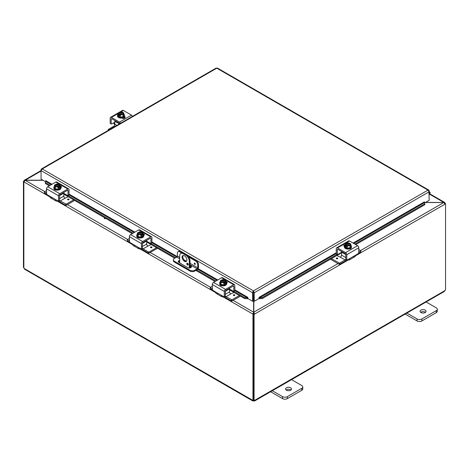 <?xml version="1.0" encoding="UTF-8"?>
<svg xmlns="http://www.w3.org/2000/svg" width="469" height="469" viewBox="0 0 469 469"><rect width="100%" height="100%" fill="white"/><g stroke="black" fill="none" stroke-linecap="round" stroke-linejoin="round"><path stroke-width="0.7" d="M425.506 312.331A2.978 1.718 0 0 0 425.19 312.114A2.978 1.718 0 0 0 420.664 312.331M420.98 312.547A2.978 1.718 180 0 1 420.107 311.334A2.978 1.718 180 0 1 421.942 309.745A2.978 1.718 180 0 1 425.19 310.115A2.978 1.718 180 0 1 426.057 311.334A2.978 1.718 180 0 1 424.222 312.917A2.978 1.718 180 0 1 420.98 312.547M405.146 314.072L417.076 320.96A3.4 1.964 0 0 0 419.479 321.535A3.4 1.964 0 0 0 421.883 320.96L436.299 312.635A3.4 1.964 0 0 0 437.29 311.252L437.29 309.253A3.4 1.964 180 0 1 436.299 310.636L421.883 318.961A3.4 1.964 180 0 1 419.479 319.536A3.4 1.964 180 0 1 417.076 318.961L406.459 312.829M425.676 301.731L436.299 307.863A3.4 1.964 180 0 1 437.29 309.253M183.197 255.499A3.4 1.964 -120 0 0 182.81 256.783A3.4 1.964 -120 0 0 184.065 259.949A3.4 1.964 -120 0 0 186.521 261.256M186.902 259.973A3.4 1.964 60 0 1 186.199 261.526A3.4 1.964 60 0 1 183.584 260.617A3.4 1.964 60 0 1 182.101 257.194A3.4 1.964 60 0 1 182.804 255.64A3.4 1.964 60 0 1 185.419 256.549A3.4 1.964 60 0 1 186.902 259.973M188.251 264.563A1.061 0.616 60 0 1 188.034 265.049A1.061 0.616 60 0 1 187.213 264.762A1.061 0.616 60 0 1 186.75 263.695A1.061 0.616 60 0 1 186.973 263.209A1.061 0.616 60 0 1 187.788 263.496A1.061 0.616 60 0 1 188.251 264.563M187.588 263.32L187.459 263.244A1.061 0.616 -120 0 0 187.459 263.285A1.061 0.616 -120 0 0 188.251 264.604M186.416 254.708L185.706 255.118A5.095 2.943 60 0 1 188.251 257.803A5.095 2.943 60 0 1 189.306 261.356L190.021 260.946A5.095 2.943 -120 0 0 188.96 257.393A5.095 2.943 -120 0 0 186.416 254.708L184.012 253.319A5.095 2.943 -120 0 0 181.462 253.067L180.753 253.477A5.095 2.943 60 0 1 183.303 253.729L184.012 253.319M181.462 253.067L180.753 253.477A5.095 2.943 60 0 0 179.697 255.81L179.697 262.927M189.306 267.998L189.306 261.356M185.706 255.118L183.303 253.729M190.021 260.946L190.021 267.934M290.973 390.003A2.978 1.718 0 0 0 290.657 389.786A2.978 1.718 0 0 0 286.131 390.003M286.448 390.22A2.978 1.718 180 0 1 285.574 389A2.978 1.718 180 0 1 287.415 387.417A2.978 1.718 180 0 1 290.657 387.787A2.978 1.718 180 0 1 291.53 389A2.978 1.718 180 0 1 289.69 390.589A2.978 1.718 180 0 1 286.448 390.22M270.613 391.738L282.549 398.627A3.4 1.964 0 0 0 284.947 399.201A3.4 1.964 0 0 0 287.35 398.627L301.766 390.308A3.4 1.964 0 0 0 302.763 388.918L302.763 386.925A3.4 1.964 180 0 1 301.766 388.309L287.35 396.633A3.4 1.964 180 0 1 284.947 397.208A3.4 1.964 180 0 1 282.549 396.633L271.926 390.501M291.143 379.403L301.766 385.536A3.4 1.964 180 0 1 302.763 386.925M105.027 217.974L104.558 218.243A0.85 0.492 0 0 0 104.388 218.39M105.871 218.46L105.76 218.531A0.85 0.492 180 0 1 104.833 218.636A0.85 0.492 180 0 1 104.311 218.179A0.85 0.492 180 0 1 104.558 217.833L104.675 217.768M425.336 202.514L443.78 202.514L425.547 202.391M253.612 300.916L253.612 312.184L252.902 314.107L222.816 296.736M253.612 313.697L252.902 314.107L253.612 313.697L253.612 312.184L233.111 300.348M42.884 180.202L25.22 180.202L24.294 180.254L24.177 181.11M49.837 196.869L23.913 181.902L25.22 180.202L41.043 171.068M444.823 203.306L444.706 202.444L443.78 202.391L429.563 194.184M44.725 191.587L25.22 180.325L43.095 180.325M348.285 259.984L254.538 314.107L253.823 312.184L253.823 301.039M337.991 263.59L253.823 312.184L253.823 313.697L254.538 314.107L254.075 314.377L253.366 313.966L253.823 313.697M360.608 250.528L443.78 202.514L445.087 204.091L355.502 255.816M444.917 203.458L445.55 203.827L445.087 204.091M445.55 203.827L445.55 290.012A0.95 0.551 -60 0 0 444.776 290.704L444.342 291.442L254.69 400.931L253.835 400.942L253.835 400.42M23.972 181.526L23.45 181.222L23.913 180.958M23.45 181.222L23.45 267.412L23.855 267.641M252.961 314.142L252.961 400.297L253.366 400.063M23.855 181.866L23.855 268.028A0.95 0.551 60 0 1 24.224 268.514L24.658 269.247L252.744 400.931L252.592 400.362A0.95 0.551 60 0 1 252.644 400.321A0.95 0.551 60 0 1 252.961 400.297M24.224 268.514L252.709 400.297M253.835 400.942A0.95 0.551 0 0 0 253.606 400.942L252.744 400.931M253.606 400.942L253.606 400.286M445.145 203.593L445.145 203.183M253.366 313.966L253.366 400.151L254.075 400.561A0.95 0.551 -60 0 1 254.79 400.321A0.95 0.551 -60 0 1 254.843 400.362L254.69 400.931M254.731 400.297L444.776 290.704M254.075 400.561L254.075 314.377M179.697 261.227A2.122 1.225 0 0 0 178.853 261.526A2.122 1.225 0 0 0 178.355 261.983M190.021 265.419L190.86 265.905A2.122 1.225 180 0 1 191.481 266.773A2.122 1.225 180 0 1 190.168 267.905A2.122 1.225 180 0 1 187.858 267.635L178.853 262.441A2.122 1.225 180 0 1 178.232 261.573A2.122 1.225 180 0 1 178.853 260.705A2.122 1.225 180 0 1 179.697 260.406M182.998 252.902L180.465 251.437A3.4 1.964 -120 0 0 178.765 251.273L178.056 251.683A3.4 1.964 60 0 0 177.352 253.237L177.352 256.021A0.85 0.492 -60 0 1 177.176 256.613A0.85 0.492 -60 0 1 176.749 257.059L174.345 258.448A3.4 1.964 180 0 0 173.354 259.838L173.354 260.658A3.4 1.964 0 0 0 174.345 262.042L174.345 261.221A3.4 1.964 180 0 1 173.354 259.838M198.481 264.616L198.481 267.529A1.7 0.979 -60 0 1 198.129 268.714A1.7 0.979 -60 0 1 197.279 269.611L194.77 271.059L194.77 270.238L197.168 268.848A0.85 0.492 120 0 0 197.596 268.403A0.85 0.492 120 0 0 197.771 267.811L197.771 265.026L198.481 264.616A3.4 1.964 -120 0 0 197.777 262.247A3.4 1.964 -120 0 0 196.077 260.453L187.43 255.458M194.77 270.238A3.4 1.964 180 0 1 192.366 270.812A3.4 1.964 180 0 1 189.963 270.238L189.963 271.059A3.4 1.964 0 0 0 192.366 271.633A3.4 1.964 0 0 0 194.77 271.059M196.077 260.453L195.368 260.864A3.4 1.964 60 0 1 197.068 262.658A3.4 1.964 60 0 1 197.771 265.026M178.765 251.273L178.056 251.683A3.4 1.964 60 0 1 179.75 251.847L180.465 251.437M194.77 263.162A0.745 0.434 60 0 1 195.256 263.824A0.745 0.434 60 0 1 195.139 264.422A0.745 0.434 60 0 1 194.77 264.387A0.745 0.434 60 0 1 194.277 263.725A0.745 0.434 60 0 1 194.395 263.127A0.745 0.434 60 0 1 194.77 263.162M189.963 270.238L174.345 261.221M189.963 271.059L174.345 262.042M187.723 264.094L188.239 264.393M195.368 260.864L188.749 257.041M181.679 252.961L179.75 251.847M191.358 267.183A2.122 1.225 0 0 0 190.86 266.726L190.021 266.24M45.358 182.177L45.382 183.537L45.358 182.177M51.332 184.657L45.499 181.286L45.851 180.741L51.983 184.282M45.505 182.658L50.154 185.343M67.999 195.643L133.032 233.193M150.883 243.499L175.564 257.745M196.693 269.945L215.91 281.042M233.761 291.349L244.584 297.598L244.46 298.477L247.321 298.776L247.444 297.897L244.584 297.598M233.82 286.418A0.85 0.492 120 0 0 233.644 286.031L233.644 286.031A0.85 0.492 120 0 0 233.222 286.072L233.82 286.418L233.738 291.36L234.822 290.598L247.462 297.891L247.814 297.346L247.814 298.513L252.615 301.286L252.615 292.75L41.043 170.599L42.251 168.957L41.436 168.94L41.043 169.655L41.043 179.14L45.429 181.667M247.321 298.776L247.339 298.771A1.43 0.827 120 0 0 247.814 298.46M259.545 298.776L262.406 298.477L262.282 297.598L259.421 297.897L259.545 298.776A1.43 0.827 -120 0 1 259.052 298.46M336.279 253.512L259.41 297.891L259.058 297.346L336.279 252.762M262.282 297.598L337.053 254.427M354.904 244.12L424.732 203.81L424.855 204.689L424.75 202.444L424.732 203.81M353.72 243.44L424.738 202.438L424.386 201.934M45.382 183.537L49.327 185.818M63.819 194.184L132.211 233.668M146.703 242.033L174.738 258.22M190.021 267.043L190.947 267.582M195.872 270.42L215.089 281.517M229.581 289.883L244.46 298.477M262.406 298.477L341.514 252.803M355.725 244.601L424.855 204.689M424.386 201.893L353.075 243.065M253.33 292.339L253.541 300.875L254.251 301.286L254.251 292.75L253.436 290.886L252.621 292.422L252.615 292.75L253.33 292.339L253.33 300.875L252.615 301.286M254.251 301.286L259.052 298.513L259.052 297.346M428.901 190.971L429.188 200.286L424.803 202.819M247.814 297.346L234.822 289.842M429.188 190.807L428.795 190.092L217.417 68.058M253.541 292.339L254.251 292.75L429.188 191.751L427.986 190.109L216.801 68.181L42.251 168.957L253.436 290.886L427.986 190.109L429.123 190.514L428.719 190.707M215.98 68.398L217.616 68.398M252.621 292.422L253.436 291.706L253.436 290.886M429.188 192.636A0.85 0.492 -60 0 1 429.323 192.671A0.85 0.492 -60 0 1 429.188 193.849M429.188 194.623L429.428 194.348A1.7 0.979 120 0 0 429.751 191.938A1.7 0.979 120 0 0 429.569 191.868A1.7 0.979 120 0 0 429.188 191.897M114.864 122.339L114.125 122.767A1.36 0.786 120 0 0 113.533 122.872L111.481 124.056L110.197 123.318L110.197 118.1A1.7 0.979 60 0 1 110.549 117.32A1.7 0.979 60 0 1 111.399 117.408L119.507 122.087A1.7 0.979 60 0 1 120.357 122.984A1.7 0.979 60 0 1 120.51 123.288M132.522 116.353A1.7 0.979 -120 0 0 132.369 116.048A1.7 0.979 -120 0 0 131.519 115.151L123.411 110.473A1.7 0.979 -120 0 0 122.561 110.385L119.402 112.214L122.561 110.385M110.549 117.32L118.821 112.542L110.549 117.32M114.125 122.767L114.764 123.587A1.7 0.979 -120 0 0 114.846 123.734A1.7 0.979 -120 0 0 114.864 123.769M114.753 124.906A3.4 1.964 60 0 1 114.202 124.109A3.4 1.964 60 0 1 113.697 122.966L113.645 122.819M111.37 118.751A0.85 0.492 -120 0 0 111.194 119.138L111.798 118.792A0.85 0.492 -120 0 0 111.37 118.751L111.37 118.751M119.665 123.775A0.85 0.492 -120 0 0 119.531 123.458A0.85 0.492 -120 0 0 119.108 123.013L111.798 118.792M124.889 117.895A1.911 1.102 0 0 0 124.607 117.696L123.851 117.256M124.478 116.464L124.607 116.541A1.911 1.102 180 0 1 125.17 117.32A1.911 1.102 180 0 1 123.992 118.34A1.911 1.102 180 0 1 121.911 118.1L121.776 118.024M111.194 123.892L111.194 119.138M123.869 114.266A3.535 2.04 180 0 1 124.561 115.474A3.535 2.04 180 0 1 123.523 116.916A3.535 2.04 180 0 1 119.671 117.361A3.535 2.04 180 0 1 117.49 115.474A3.535 2.04 180 0 1 118.182 114.266M124.561 115.474L124.561 116.031A3.535 2.04 180 0 1 123.523 117.473A3.535 2.04 180 0 1 119.671 117.912A3.535 2.04 180 0 1 117.49 116.031L117.49 115.474M123.869 113.181A3.605 0.762 98.8 0 0 123.488 113.75A3.605 0.762 98.8 0 0 123.107 114.823L123.107 116.675L123.869 115.034L123.869 113.181A3.605 2.081 60 0 0 123.189 112.566A4.385 2.533 120 0 0 123.154 112.554L120.234 114.454M122.784 112.771A2.04 1.178 180 0 1 123.066 113.369A2.04 1.178 180 0 1 122.04 114.389A2.04 1.178 180 0 1 119.988 114.383L119.618 114.594A4.385 2.533 120 0 0 119.583 114.647L119.583 115.737L118.862 115.321L118.862 114.231A4.385 2.533 -60 0 1 118.897 114.178L122.432 112.138A4.385 2.533 -60 0 1 122.468 112.15L122.468 113.164M119.583 114.905L118.862 115.321M119.618 114.594A2.55 1.471 0 0 0 121.688 114.788A2.55 1.471 0 0 0 123.488 113.75A2.55 1.471 0 0 0 123.154 112.554M123.107 114.823A3.605 2.843 155.1 0 0 121.688 114.788A3.605 2.843 155.1 0 0 120.263 115.263A3.605 2.081 -120 0 0 119.583 114.647M118.862 114.231A3.605 2.081 -120 0 0 118.182 114.061A3.605 0.762 -81.2 0 1 118.563 112.988A2.55 1.471 0 0 0 118.897 114.178M123.107 116.675L120.263 117.115L118.182 115.913L118.182 114.061M120.263 117.115L120.263 115.263M122.063 112.566A2.04 1.178 0 0 0 118.997 113.475M123.054 113.475A2.04 1.178 0 0 0 122.784 112.982M122.432 112.138A2.55 1.471 0 0 0 121.037 111.898A2.55 1.471 0 0 0 120.369 111.944A2.55 1.471 0 0 0 118.563 112.988A3.605 0.762 -81.2 0 1 118.944 112.425A3.605 2.843 -24.9 0 1 120.369 111.944A3.605 2.843 -24.9 0 1 120.656 111.909A3.605 2.843 -24.9 0 1 120.715 111.909M119.273 113.967A2.04 1.178 180 0 1 118.985 113.369A2.04 1.178 180 0 1 120.017 112.343A2.04 1.178 180 0 1 122.063 112.355M122.016 112.009A3.605 2.081 60 0 1 122.169 112.044A3.605 2.081 60 0 1 122.468 112.15M122.503 117.883A1.911 1.102 180 0 1 122.374 117.965A1.911 1.102 180 0 1 121.981 118.141M123.705 118.393A3.4 1.964 0 0 0 124.361 117.555M124.144 118.294L124.144 118.299A3.4 1.964 0 0 0 124.42 117.584M116.851 125.405L114.864 124.256A1.7 0.979 -60 0 1 114.512 125.44A1.7 0.979 -60 0 1 113.662 126.337L108.251 129.462L108.128 130.435M115.034 120.662A0.85 0.492 120 0 0 114.864 121.242L119.46 123.898M108.251 130.37L108.128 129.632M108.251 129.796L108.744 130.083M114.864 124.256L114.864 121.242M351.252 247.82A1.911 1.102 180 0 1 351.252 247.849A1.911 1.102 180 0 1 350.695 248.629A1.911 1.102 180 0 1 349.294 248.951M358.803 249.485L360.872 250.774L360.749 252.099L358.715 253.272L358.803 247.761A1.7 0.979 -120 0 0 358.451 246.577A1.7 0.979 -120 0 0 357.601 245.68L349.493 241.002A1.7 0.979 -120 0 0 348.643 240.914L336.631 247.849A1.7 0.979 60 0 1 337.481 247.937L345.589 252.615A1.7 0.979 60 0 1 346.439 253.512A1.7 0.979 60 0 1 346.79 254.696L346.79 259.914L346.081 259.504M353.098 256.602A3.4 1.964 -120 0 0 354.799 256.772A3.4 1.964 -120 0 0 355.303 256.209L356.463 254.661L349.129 258.894L349.798 258.818L349.892 259.334A3.4 1.964 60 0 1 349.387 259.896L349.387 259.896A3.4 1.964 60 0 1 347.693 259.726L347.693 259.726M354.799 256.772L349.387 259.896L354.799 256.772M341.69 251.519A0.85 0.492 120 0 0 341.514 252.099L345.794 254.567A0.85 0.492 -120 0 0 345.618 253.987A0.85 0.492 -120 0 0 345.19 253.541L337.879 249.32A0.85 0.492 -120 0 0 337.457 249.279L337.457 249.279A0.85 0.492 -120 0 0 337.281 249.666L337.879 249.32M349.892 259.334L349.129 258.894L347.083 260.078L345.876 259.521L346.79 259.914M358.721 253.26L356.463 254.661M341.514 252.304L337.569 254.585L336.566 254.01M337.281 254.421L336.279 253.84L337.363 254.608L337.281 249.666M344.522 246.073A1.911 1.102 0 0 0 344.111 246.342M344.439 246.577L344.393 246.547A1.911 1.102 180 0 1 343.83 245.768A1.911 1.102 180 0 1 345.248 244.701M336.279 253.84L336.279 248.629A1.7 0.979 60 0 1 336.631 247.849L348.643 240.914M345.794 254.579L345.794 259.334A1.7 0.979 120 0 1 345.12 259.967L339.415 263.162L331.413 258.636M350.818 245.293A3.535 2.04 180 0 1 351.51 246.501A3.535 2.04 180 0 1 350.472 247.949A3.535 2.04 180 0 1 346.62 248.388A3.535 2.04 180 0 1 344.439 246.501A3.535 2.04 180 0 1 345.131 245.293M351.51 246.501L351.51 247.057A3.535 2.04 180 0 1 350.472 248.5A3.535 2.04 180 0 1 346.62 248.945A3.535 2.04 180 0 1 344.439 247.057L344.439 246.501M346.532 245.932L345.811 246.348L345.811 245.258A4.385 2.533 -60 0 1 345.846 245.205L349.382 243.171A4.385 2.533 -60 0 1 349.417 243.177L349.417 244.191M350.818 244.214A3.605 0.762 98.8 0 0 350.437 244.777A3.605 0.762 98.8 0 0 350.056 245.85L350.056 247.702L350.818 246.061L350.818 244.214A3.605 2.081 60 0 0 350.138 243.593A4.385 2.533 120 0 0 350.103 243.581L349.727 243.798A2.04 1.178 180 0 1 350.015 244.396A2.04 1.178 180 0 1 348.983 245.416A2.04 1.178 180 0 1 346.937 245.41L346.568 245.621A4.385 2.533 120 0 0 346.532 245.674L346.532 246.764L345.811 246.348M349.727 243.798L347.183 245.48M345.811 245.258A3.605 2.081 -120 0 0 345.131 245.094A3.605 0.762 -81.2 0 1 345.512 244.015A2.55 1.471 0 0 0 345.846 245.205M348.965 243.042A3.605 2.081 60 0 1 349.118 243.077A3.605 2.081 60 0 1 349.417 243.177M349.382 243.171A2.55 1.471 0 0 0 347.986 242.924A2.55 1.471 0 0 0 347.312 242.971A3.605 2.843 -24.9 0 1 347.605 242.942A3.605 2.843 -24.9 0 1 347.664 242.936M346.568 245.621A2.55 1.471 0 0 0 348.631 245.815A2.55 1.471 0 0 0 350.437 244.777A2.55 1.471 0 0 0 350.103 243.581M350.003 244.501A2.04 1.178 0 0 0 349.727 244.009M349.012 243.593A2.04 1.178 0 0 0 345.946 244.501M346.216 244.994A2.04 1.178 180 0 1 345.934 244.396A2.04 1.178 180 0 1 346.96 243.376A2.04 1.178 180 0 1 349.012 243.382M347.312 242.971A2.55 1.471 0 0 0 345.512 244.015A3.605 0.762 -81.2 0 1 345.893 243.452A3.605 2.843 -24.9 0 1 347.312 242.971M350.056 245.85A3.605 2.843 155.1 0 0 348.631 245.815A3.605 2.843 155.1 0 0 347.212 246.289A3.605 2.081 -120 0 0 346.532 245.674M350.056 247.702L347.212 248.142L347.212 246.289M347.212 248.142L345.131 246.94L345.131 245.094M345.794 257.581L341.514 255.113A1.7 0.979 -60 0 1 341.162 256.297A1.7 0.979 -60 0 1 340.318 257.194L345.12 259.967M346.345 259.791A3.4 1.964 -60 0 1 344.821 261.292L339.703 264.246L339.703 263.091M360.872 250.774L360.749 252.099M339.128 263.091L339.128 264.246L339.703 264.246M336.818 255.511L340.312 257.194M337.539 258.097A0.745 0.434 180 0 1 337.756 258.401A0.745 0.434 180 0 1 337.299 258.8A0.745 0.434 180 0 1 336.484 258.706A0.745 0.434 180 0 1 336.261 258.401A0.745 0.434 180 0 1 336.724 258.003A0.745 0.434 180 0 1 337.539 258.097M341.514 255.113L341.514 252.099M339.128 264.246L330.411 259.216M358.803 252.064L360.749 250.944M56.046 190.004A1.911 1.102 180 0 1 54.644 189.681A1.911 1.102 180 0 1 54.087 188.901A1.911 1.102 180 0 1 54.087 188.872M58.543 200.967L59.545 200.392L58.543 200.967L58.543 195.749A1.7 0.979 -60 0 1 58.895 194.565A1.7 0.979 -60 0 1 59.745 193.668L67.858 188.989A1.7 0.979 -60 0 1 68.709 188.901L56.696 181.972A1.7 0.979 120 0 0 55.846 182.054L47.732 186.738A1.7 0.979 120 0 0 46.888 187.635A1.7 0.979 120 0 0 46.537 188.814L46.619 194.313L48.876 195.714L50.036 197.261A3.4 1.964 120 0 0 50.541 197.824L50.541 197.824A3.4 1.964 120 0 0 52.235 197.654M57.646 200.779L57.646 200.779A3.4 1.964 -60 0 1 55.946 200.949A3.4 1.964 -60 0 1 55.448 200.386L55.541 199.87L56.204 199.946L48.876 195.714M55.946 200.949L50.541 197.824L55.946 200.949M67.46 190.373L68.058 190.719A0.85 0.492 120 0 0 67.882 190.332L67.882 190.332A0.85 0.492 120 0 0 67.46 190.373L60.143 194.594A0.85 0.492 120 0 0 59.721 195.045A0.85 0.492 120 0 0 59.545 195.637L63.819 193.152A0.85 0.492 -120 0 0 63.649 192.571M59.463 200.574L58.461 201.154L56.204 199.946L55.448 200.386M56.696 181.972L68.709 188.901A1.7 0.979 -60 0 1 69.06 189.681L68.972 195.081L67.77 195.637L63.819 193.363M68.058 190.719L67.976 195.661L68.972 195.081M61.222 187.401A1.911 1.102 -0 0 0 60.818 187.125M60.091 185.759A1.911 1.102 180 0 1 61.509 186.82A1.911 1.102 180 0 1 60.947 187.6L60.9 187.629M65.631 204.144L65.631 205.299L66.211 205.299L66.211 204.144L60.22 201.019A1.7 0.979 -120 0 1 59.545 200.392L59.545 195.637M60.208 186.345A3.535 2.04 180 0 1 60.9 187.559A3.535 2.04 180 0 1 58.719 189.441A3.535 2.04 180 0 1 54.867 189.001A3.535 2.04 180 0 1 53.829 187.559A3.535 2.04 180 0 1 54.521 186.345M60.9 187.559L60.9 188.11A3.535 2.04 180 0 1 58.719 189.998A3.535 2.04 180 0 1 54.867 189.552A3.535 2.04 180 0 1 53.829 188.11L53.829 187.559M55.922 185.243L55.922 184.229A4.385 2.533 60 0 1 55.958 184.223L59.487 186.257A4.385 2.533 60 0 1 59.528 186.31L59.528 187.401L58.807 186.984M55.236 184.639A4.385 2.533 -120 0 0 55.201 184.645A3.605 2.081 -60 0 0 54.521 185.267A3.605 0.762 -98.8 0 1 54.902 185.83A2.55 1.471 -0 0 0 56.702 186.867A2.55 1.471 -0 0 0 58.772 186.674L58.396 186.463A2.04 1.178 180 0 1 56.35 186.469A2.04 1.178 180 0 1 55.324 185.448A2.04 1.178 180 0 1 55.606 184.85L55.236 184.639A2.55 1.471 -0 0 0 54.902 185.83A3.605 0.762 -98.8 0 1 55.283 186.908A3.605 2.843 -155.1 0 1 56.702 186.867A3.605 2.843 -155.1 0 1 58.127 187.348A3.605 2.081 120 0 1 58.807 186.726A4.385 2.533 -120 0 0 58.772 186.674M58.156 186.533L55.606 184.85M59.528 187.401L58.807 187.817L58.807 186.726M57.675 183.989A3.605 2.843 24.9 0 1 57.734 183.995A3.605 2.843 24.9 0 1 58.021 184.03A2.55 1.471 -0 0 0 57.353 183.977A2.55 1.471 -0 0 0 55.958 184.223M55.922 184.229A3.605 2.081 -60 0 1 56.221 184.129A3.605 2.081 -60 0 1 56.374 184.094M59.487 186.257A2.55 1.471 -0 0 0 59.827 185.067A3.605 0.762 81.2 0 1 60.208 186.146A3.605 2.081 120 0 0 59.528 186.31M60.208 186.146L60.208 187.999L58.127 189.2L58.127 187.348M55.606 185.062A2.04 1.178 -0 0 0 55.336 185.554M59.393 185.554A2.04 1.178 -0 0 0 56.327 184.645M56.327 184.434A2.04 1.178 180 0 1 58.373 184.428A2.04 1.178 180 0 1 59.405 185.448A2.04 1.178 180 0 1 59.117 186.046M59.827 185.067A2.55 1.471 -0 0 0 58.021 184.03A3.605 2.843 24.9 0 1 59.446 184.505A3.605 0.762 81.2 0 1 59.827 185.067M58.127 189.2L55.283 188.761L55.283 186.908M55.283 188.761L54.521 187.119L54.521 185.267M60.22 201.019L65.021 198.246A1.7 0.979 60 0 1 64.171 197.349A1.7 0.979 60 0 1 63.819 196.165L63.819 193.152M65.631 205.299L60.513 202.344A3.4 1.964 60 0 1 58.994 200.843M46.624 194.324L44.467 192.982L44.59 191.663L46.537 190.543M65.027 198.252L68.234 196.734M68.855 199.759A0.745 0.434 180 0 1 68.04 199.853A0.745 0.434 180 0 1 67.583 199.454A0.745 0.434 180 0 1 67.8 199.149A0.745 0.434 180 0 1 68.615 199.055A0.745 0.434 180 0 1 69.078 199.454A0.745 0.434 180 0 1 68.855 199.759M44.59 193.152L44.467 191.833M44.59 191.997L46.537 193.122M66.211 205.299L74.641 200.433M66.211 204.144L73.645 199.853M138.924 237.853A1.911 1.102 180 0 1 137.523 237.531A1.911 1.102 180 0 1 136.966 236.751A1.911 1.102 180 0 1 136.966 236.722M141.427 248.816L142.424 248.242L141.427 248.816L141.427 243.604A1.7 0.979 -60 0 1 141.779 242.42A1.7 0.979 -60 0 1 142.629 241.523L150.737 236.839A1.7 0.979 -60 0 1 151.587 236.757L139.574 229.822A1.7 0.979 120 0 0 138.724 229.904L130.617 234.588A1.7 0.979 120 0 0 129.766 235.485A1.7 0.979 120 0 0 129.415 236.669L129.497 242.168L127.468 241.002L127.351 239.682L129.415 238.393M140.53 248.629L140.53 248.629A3.4 1.964 -60 0 1 138.83 248.799A3.4 1.964 -60 0 1 138.326 248.236L138.425 247.72L139.088 247.796L131.754 243.563L132.915 245.117A3.4 1.964 120 0 0 133.419 245.674L133.419 245.674A3.4 1.964 120 0 0 135.119 245.51M138.83 248.799L133.419 245.674L138.83 248.799M150.338 238.223L150.942 238.569A0.85 0.492 120 0 0 150.766 238.182L150.766 238.182A0.85 0.492 120 0 0 150.338 238.223L143.027 242.444A0.85 0.492 120 0 0 142.599 242.895A0.85 0.492 120 0 0 142.424 243.487L142.424 248.242A1.7 0.979 -120 0 0 143.098 248.869L148.515 252L148.802 253.219L157.525 248.283M131.754 243.563L129.497 242.168M142.342 248.429L141.339 249.004L139.088 247.796L138.326 248.236M139.574 229.822L151.587 236.757A1.7 0.979 -60 0 1 151.938 237.531L151.856 242.936L150.649 243.493L146.703 241.213M150.942 238.569L150.854 243.511L151.856 242.936M144.106 235.25A1.911 1.102 -0 0 0 143.696 234.981M142.969 233.609A1.911 1.102 180 0 1 144.388 234.67A1.911 1.102 180 0 1 143.831 235.45L143.778 235.479M143.086 234.195A3.535 2.04 180 0 1 143.778 235.409A3.535 2.04 180 0 1 141.597 237.291A3.535 2.04 180 0 1 137.745 236.851A3.535 2.04 180 0 1 136.714 235.409A3.535 2.04 180 0 1 137.405 234.195M143.778 235.409L143.778 235.96A3.535 2.04 180 0 1 141.597 237.847A3.535 2.04 180 0 1 137.745 237.402A3.535 2.04 180 0 1 136.714 235.96L136.714 235.409M138.801 233.093L138.801 232.079A4.385 2.533 60 0 1 138.842 232.073L142.371 234.113A4.385 2.533 60 0 1 142.406 234.16L142.406 235.25L141.685 234.834M138.121 232.489A4.385 2.533 -120 0 0 138.079 232.495A3.605 2.081 -60 0 0 137.405 233.116A3.605 0.762 -98.8 0 1 137.78 233.679A2.55 1.471 -0 0 0 139.586 234.723A2.55 1.471 -0 0 0 141.65 234.529L141.28 234.312A2.04 1.178 180 0 1 139.234 234.318A2.04 1.178 180 0 1 138.208 233.298A2.04 1.178 180 0 1 138.49 232.7L138.121 232.489A2.55 1.471 -0 0 0 137.78 233.679A3.605 0.762 -98.8 0 1 138.162 234.758A3.605 2.843 -155.1 0 1 139.586 234.723A3.605 2.843 -155.1 0 1 141.005 235.198A3.605 2.081 120 0 1 141.685 234.576A4.385 2.533 -120 0 0 141.65 234.529M141.034 234.383L138.49 232.7M142.406 235.25L141.685 235.667L141.685 234.576M140.553 231.838A3.605 2.843 24.9 0 1 140.612 231.844A3.605 2.843 24.9 0 1 140.905 231.879A2.55 1.471 -0 0 0 140.231 231.827A2.55 1.471 -0 0 0 138.842 232.073M138.801 232.079A3.605 2.081 -60 0 1 139.1 231.979A3.605 2.081 -60 0 1 139.258 231.944M142.371 234.113A2.55 1.471 -0 0 0 142.705 232.917A3.605 0.762 81.2 0 1 143.086 233.996A3.605 2.081 120 0 0 142.406 234.16M143.086 233.996L143.086 235.848L141.005 237.05L141.005 235.198M138.49 232.911A2.04 1.178 -0 0 0 138.214 233.404M142.277 233.404A2.04 1.178 -0 0 0 139.211 232.495M139.211 232.284A2.04 1.178 180 0 1 141.257 232.278A2.04 1.178 180 0 1 142.283 233.298A2.04 1.178 180 0 1 142.001 233.896M142.705 232.917A2.55 1.471 -0 0 0 140.905 231.879A3.605 2.843 24.9 0 1 142.324 232.354A3.605 0.762 81.2 0 1 142.705 232.917M141.005 237.05L138.162 236.611L138.162 234.758M138.162 236.611L137.405 234.969L137.405 233.116M143.098 248.869L147.905 246.096A1.7 0.979 60 0 1 147.055 245.199A1.7 0.979 60 0 1 146.703 244.015L146.703 241.002A0.85 0.492 -120 0 0 146.533 240.421M148.515 253.149L143.397 250.2A3.4 1.964 60 0 1 141.878 248.693M149.089 253.149L149.089 252L148.515 252M127.468 241.002L127.351 239.682M147.905 246.102L151.112 244.584M151.739 247.614A0.745 0.434 180 0 1 150.924 247.708A0.745 0.434 180 0 1 150.461 247.31A0.745 0.434 180 0 1 150.678 246.999A0.745 0.434 180 0 1 151.493 246.911A0.745 0.434 180 0 1 151.956 247.31A0.745 0.434 180 0 1 151.739 247.614M127.468 239.847L129.415 240.972M149.089 252L156.523 247.708M221.808 285.703A1.911 1.102 180 0 1 220.407 285.381A1.911 1.102 180 0 1 219.844 284.601A1.911 1.102 180 0 1 219.85 284.572M224.305 296.666L225.308 296.091L224.305 296.666L224.305 291.454A1.7 0.979 -60 0 1 224.657 290.27A1.7 0.979 -60 0 1 225.507 289.373L233.621 284.689A1.7 0.979 -60 0 1 234.465 284.607L222.458 277.671A1.7 0.979 120 0 0 221.608 277.754L213.495 282.438A1.7 0.979 120 0 0 212.645 283.335A1.7 0.979 120 0 0 212.293 284.519L212.381 290.018L214.638 291.419L215.799 292.967A3.4 1.964 120 0 0 216.297 293.524L216.297 293.524A3.4 1.964 120 0 0 217.997 293.36M223.408 296.484L223.408 296.484A3.4 1.964 -60 0 1 221.708 296.648A3.4 1.964 -60 0 1 221.204 296.091L221.304 295.576L221.966 295.652L214.638 291.419M221.708 296.648L216.297 293.524L221.708 296.648M233.222 286.072L225.906 290.293A0.85 0.492 120 0 0 225.483 290.745A0.85 0.492 120 0 0 225.308 291.337L229.581 288.857A0.85 0.492 -120 0 0 229.411 288.271M225.22 296.279L224.223 296.854L221.966 295.652L221.204 296.091M234.734 290.786L233.533 291.343L229.581 289.062M226.984 283.1A1.911 1.102 -0 0 0 226.58 282.83M225.853 281.459A1.911 1.102 180 0 1 227.266 282.526A1.911 1.102 180 0 1 226.709 283.305L226.656 283.335M222.458 277.671L234.465 284.607A1.7 0.979 -60 0 1 234.822 285.381L234.822 290.598L233.82 291.173M231.393 299.849L231.393 301.004L231.973 301.004L231.973 299.849L225.982 296.725A1.7 0.979 -120 0 1 225.308 296.097L225.308 291.337M225.964 282.045A3.535 2.04 180 0 1 226.656 283.258A3.535 2.04 180 0 1 224.475 285.14A3.535 2.04 180 0 1 220.629 284.701A3.535 2.04 180 0 1 219.592 283.258A3.535 2.04 180 0 1 220.283 282.045M226.656 283.258L226.656 283.815A3.535 2.04 180 0 1 224.475 285.697A3.535 2.04 180 0 1 220.629 285.258A3.535 2.04 180 0 1 219.592 283.815L219.592 283.258M221.685 280.943L221.685 279.929A4.385 2.533 60 0 1 221.72 279.923L225.249 281.963A4.385 2.533 60 0 1 225.284 282.01L225.284 283.1L224.569 282.684M220.999 280.339A4.385 2.533 -120 0 0 220.963 280.345A3.605 2.081 -60 0 0 220.283 280.966A3.605 0.762 -98.8 0 1 220.665 281.529A2.55 1.471 -0 0 0 222.464 282.573A2.55 1.471 -0 0 0 224.528 282.379L224.159 282.162A2.04 1.178 180 0 1 222.113 282.174A2.04 1.178 180 0 1 221.087 281.148A2.04 1.178 180 0 1 221.368 280.55L220.999 280.339A2.55 1.471 -0 0 0 220.665 281.529A3.605 0.762 -98.8 0 1 221.046 282.608A3.605 2.843 -155.1 0 1 222.464 282.573A3.605 2.843 -155.1 0 1 223.889 283.047A3.605 2.081 120 0 1 224.569 282.426A4.385 2.533 -120 0 0 224.528 282.379M223.918 282.232L221.368 280.55M225.284 283.1L224.569 283.516L224.569 282.426M223.437 279.688A3.605 2.843 24.9 0 1 223.496 279.694A3.605 2.843 24.9 0 1 223.783 279.729A2.55 1.471 -0 0 0 223.109 279.676A2.55 1.471 -0 0 0 221.72 279.923M221.685 279.929A3.605 2.081 -60 0 1 221.984 279.829A3.605 2.081 -60 0 1 222.136 279.794M225.249 281.963A2.55 1.471 -0 0 0 225.589 280.767A3.605 0.762 81.2 0 1 225.964 281.846A3.605 2.081 120 0 0 225.284 282.01M225.964 281.846L225.964 283.698L223.889 284.9L223.889 283.047M221.368 280.761A2.04 1.178 -0 0 0 221.092 281.253M225.155 281.253A2.04 1.178 -0 0 0 222.089 280.345M222.089 280.134A2.04 1.178 180 0 1 224.135 280.128A2.04 1.178 180 0 1 225.161 281.148A2.04 1.178 180 0 1 224.88 281.746M225.589 280.767A2.55 1.471 -0 0 0 223.783 279.729A3.605 2.843 24.9 0 1 225.208 280.204A3.605 0.762 81.2 0 1 225.589 280.767M223.889 284.9L221.046 284.46L221.046 282.608M221.046 284.46L220.283 282.819L220.283 280.966M225.982 296.725L230.783 293.946A1.7 0.979 60 0 1 229.933 293.049A1.7 0.979 60 0 1 229.581 291.87L229.581 288.857M231.393 301.004L226.275 298.05A3.4 1.964 60 0 1 224.757 296.543M212.387 290.03L210.229 288.687L210.347 287.368L212.293 286.242M230.789 293.952L233.996 292.433M234.617 295.464A0.745 0.434 180 0 1 233.802 295.558A0.745 0.434 180 0 1 233.339 295.159A0.745 0.434 180 0 1 233.562 294.854A0.745 0.434 180 0 1 234.377 294.761A0.745 0.434 180 0 1 234.834 295.159A0.745 0.434 180 0 1 234.617 295.464M210.347 288.851L210.229 287.532M210.347 287.696L212.293 288.822M231.973 301.004L240.404 296.132M231.973 299.849L239.407 295.558M417.076 318.961L417.076 320.96M436.299 310.636L436.299 312.635M421.883 320.96L421.883 318.961M282.549 396.633L282.549 398.627M301.766 388.309L301.766 390.308M287.35 398.627L287.35 396.633M104.558 217.833L104.558 218.243M67.348 204.642L127.609 239.436M150.227 252.492L210.487 287.286M215.599 292.568L139.938 248.887M132.715 244.718L57.054 201.037M150.942 243.323L151.938 242.749L179.697 258.765M190.021 264.721L197.168 268.848M194.401 263.121A0.745 0.434 -120 0 0 194.26 263.461A0.745 0.434 -120 0 0 194.787 264.375A0.745 0.434 -120 0 0 195.151 264.416M195.286 263.947L194.875 263.238M197.771 267.811L190.021 263.338M186.433 261.268L183.989 259.855M179.697 257.375L177.352 256.021M190.86 265.905L190.86 266.726M217.094 280.362L197.771 269.206M134.216 232.507L69.06 194.893L68.058 195.473M69.06 194.143L134.861 232.137M151.938 241.992L177.194 256.578M198.153 268.673L217.745 279.987M131.519 115.151L119.507 122.087M113.697 122.966L114.764 123.587M111.399 117.408L118.411 113.357M120.938 111.898L123.411 110.473M124.607 116.541L124.607 117.696M113.662 126.337L114.448 126.788M337.481 247.937L349.493 241.002M346.79 254.696L358.803 247.761M357.601 245.68L345.589 252.615M337.756 258.413A0.745 0.434 -0 0 0 337.539 258.12A0.745 0.434 -0 0 0 336.484 258.12A0.745 0.434 -0 0 0 336.261 258.413M336.601 258.765L337.422 258.765M55.846 182.054L67.858 188.989M46.537 188.814L58.543 195.749M59.745 193.668L47.732 186.738M69.078 199.466A0.745 0.434 -0 0 0 68.855 199.173A0.745 0.434 -0 0 0 67.8 199.173A0.745 0.434 -0 0 0 67.583 199.466M67.917 199.817L68.738 199.817M63.819 196.165L59.545 198.633M138.724 229.904L150.737 236.839M129.415 236.669L141.427 243.604M142.629 241.523L130.617 234.588M142.424 243.475L146.703 241.002M151.956 247.315A0.745 0.434 -0 0 0 151.739 247.022A0.745 0.434 -0 0 0 150.678 247.022A0.745 0.434 -0 0 0 150.461 247.315M150.801 247.667L151.616 247.667M146.703 244.015L142.424 246.483M221.608 277.754L233.621 284.689M212.293 284.519L224.305 291.454M225.507 289.373L213.495 282.438M234.834 295.171A0.745 0.434 -0 0 0 234.617 294.872A0.745 0.434 -0 0 0 233.562 294.872A0.745 0.434 -0 0 0 233.339 295.171M233.679 295.517L234.5 295.517M229.581 291.87L225.308 294.339M429.786 193.832L444.706 202.444M24.294 180.254L41.043 170.581M216.18 68.058L41.436 168.94M429.751 191.938L429.188 191.616M122.169 112.044A4.414 4.414 0 0 0 120.656 111.909M124.379 117.854L124.221 118.276M349.118 243.077A4.414 4.414 0 0 0 347.605 242.942M57.734 183.995A4.414 4.414 0 0 0 56.221 184.129M140.612 231.844A4.414 4.414 0 0 0 139.1 231.979M223.496 279.694A4.414 4.414 0 0 0 221.984 279.829"/></g></svg>
